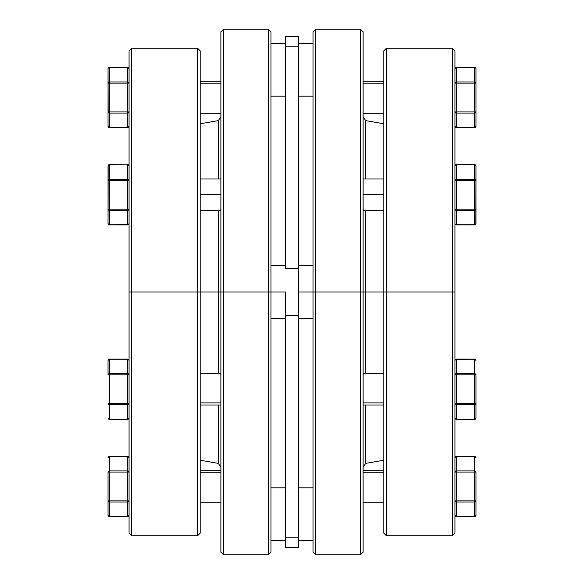 <?xml version="1.0" encoding="UTF-8"?>
<svg xmlns="http://www.w3.org/2000/svg" width="584" height="584" viewBox="0 0 584 584"><rect width="100%" height="100%" fill="white"/><g stroke="black" fill="none" stroke-linecap="round" stroke-linejoin="round"><path stroke-width="0.88" d="M131.692 292L129.064 292L129.064 533.177L129.064 50.823L129.064 292L131.692 292L131.692 535.805L131.692 292L197.553 292L197.553 535.805L197.553 292L131.692 292L131.692 48.195L131.692 292M220.883 292L218.299 292L218.299 373.468L218.299 292L197.553 292L197.553 48.195L197.553 292L200.181 292L200.181 533.177L200.181 292L218.299 292L218.299 210.532L218.299 292L220.883 292L220.883 552.172L220.883 31.828L220.883 292L223.511 292L220.883 292M218.299 405.004L218.299 463.389L218.299 405.004M270.976 552.172L268.348 554.8L268.348 292L270.976 292L270.976 31.828L270.976 552.172L270.976 292L268.348 292L268.348 554.8L223.511 554.8L223.511 292L223.511 554.8L220.883 552.172M268.348 292L223.511 292L268.348 292L268.348 29.2L268.348 292M200.181 50.823L200.181 292L200.181 50.823L197.553 48.195L131.692 48.195L129.064 50.823M218.299 178.996L218.299 120.611L218.299 178.996M270.976 31.828L268.348 29.2L223.511 29.2L223.511 292L223.511 29.2L220.883 31.828M128.159 111.945L128.677 111.945L127.75 111.945L127.75 112.602L129.064 111.945A1.314 1.139 180 0 1 127.75 113.077L109.354 113.077L109.354 127.495L127.75 127.495L127.75 112.602L128.159 113.026L129.064 111.945L127.75 112.602L127.75 83.11L109.354 83.11L109.354 111.945L127.75 111.945L108.04 111.945L108.04 68.7L108.142 111.945M128.962 83.11L127.75 83.11L128.962 83.11L127.75 83.11L127.75 111.945L128.677 111.945M220.883 83.87L200.181 83.87L220.883 83.87M108.04 126.356L108.04 111.945L108.04 126.356A1.314 1.139 0 0 0 109.354 127.495L108.04 126.356L109.354 127.67L127.75 127.67L109.354 127.495L109.354 113.077A1.314 1.139 180 0 1 108.04 111.945L109.354 113.077L109.354 111.945L109.354 113.077L127.75 113.077L127.75 127.67L129.064 126.356L127.75 127.495A1.314 1.139 0 0 0 129.064 126.356M108.04 111.945L109.354 111.945L109.354 83.11L108.04 83.11A1.314 1.139 0 0 1 109.354 81.979L127.75 81.979L127.75 67.561L109.354 67.561L109.354 81.979L109.354 67.561A1.314 1.139 180 0 0 108.04 68.7A1.314 1.139 0 0 1 109.354 67.561L127.75 67.561A1.314 1.139 0 0 1 129.064 68.7L128.962 68.262M108.142 82.68L108.427 82.308M108.427 83.11L109.354 83.11L109.354 81.979A1.314 1.139 180 0 0 108.04 83.11L108.142 83.11M108.142 68.262L109.354 67.386L127.75 67.386L129.064 68.7A1.314 1.139 180 0 0 127.75 67.561L127.75 81.979L109.354 81.979L109.354 83.11L127.75 83.11L127.75 81.979L127.75 83.11M128.677 82.308L128.962 82.68M129.064 83.11A1.314 1.139 180 0 0 127.75 81.979A1.314 1.139 0 0 1 129.064 83.11M128.181 210.255L127.75 210.313L127.75 224.731A1.314 1.139 0 0 0 129.064 223.592L127.75 224.906L129.064 223.592L127.75 224.906L127.75 180.346L109.354 180.346L109.354 209.181L129.064 209.181L127.75 210.313L109.354 210.313L109.354 224.731L128.159 224.672M127.75 224.731L109.354 224.731L109.354 210.313L127.75 210.313A1.314 1.139 180 0 0 129.064 209.181L128.962 209.181M108.945 210.262L108.04 209.181L108.04 223.592L108.142 165.498L109.354 164.797L109.354 179.215L127.75 179.215L127.75 164.797L108.945 164.856M108.945 180.346L108.427 180.346M108.427 179.543L108.04 180.346L127.75 180.346L127.75 179.215A1.314 1.139 0 0 1 129.064 180.346L127.75 179.215L109.354 179.215L109.354 164.797A1.314 1.139 180 0 0 108.04 165.936L108.04 180.346A1.314 1.139 0 0 1 109.354 179.215L108.427 179.543L109.354 179.215L109.354 180.346L108.04 180.346L108.04 209.181L109.354 209.181L109.354 179.215M109.354 164.797L127.75 164.797L109.354 164.622L108.04 165.936L108.923 164.863M128.159 164.856L129.064 165.936A1.314 1.314 0 0 0 127.75 164.622L129.064 165.936A1.314 1.139 180 0 0 127.75 164.797L128.962 165.498M128.181 419.137L129.064 418.064A1.314 1.139 180 0 1 127.75 419.202L127.75 404.785L128.159 404.734M108.923 404.727L109.354 404.785L109.354 419.202L127.75 419.378L128.757 418.911M108.945 374.819L108.427 374.819L109.354 374.819L109.354 403.654L127.75 403.654L127.75 374.819L109.354 374.819L109.354 359.269A1.314 1.139 180 0 0 108.04 360.408L108.04 374.819A1.314 1.139 0 0 1 109.354 373.687L127.75 373.687L129.064 374.819L127.75 373.687L127.75 359.269L109.354 359.269L109.354 373.687L108.04 374.819L108.04 360.408L108.945 359.328M108.427 418.867L108.923 419.137M127.75 404.31L129.064 403.654L127.75 404.785L127.75 419.202A1.314 1.139 -0 0 0 129.064 418.064L127.75 419.378L109.354 419.202A1.314 1.139 180 0 1 108.04 418.064A1.314 1.139 -0 0 0 109.354 419.202L108.945 419.144M128.159 470.974L128.962 471.624M128.181 500.889L127.75 501.546L129.064 500.889L128.181 500.889M200.181 472.814L220.883 472.814L200.181 472.814M108.04 500.889L108.04 472.054A1.314 1.139 0 0 1 109.354 470.923L127.75 470.923L127.75 456.505L109.354 456.505L109.354 470.923L109.354 456.505A1.314 1.139 180 0 0 108.04 457.644A1.314 1.139 0 0 1 109.354 456.505L127.75 456.505L127.75 470.923L109.354 470.923A1.314 1.139 180 0 0 108.04 472.054L109.354 472.054L109.354 500.889L127.75 500.889L127.75 472.054L109.354 472.054L109.354 470.923L109.354 472.054L108.04 472.054L108.04 500.889L109.354 500.889L109.354 472.054L127.75 472.054L127.75 470.923A1.314 1.139 0 0 1 129.064 472.054A1.314 1.139 180 0 0 127.75 470.923L127.75 472.054L129.064 472.054L127.75 472.054L127.75 500.889L108.04 500.889L109.354 502.021L109.354 516.438L127.75 516.438L127.75 502.021L109.354 502.021L109.354 500.889L109.354 502.021A1.314 1.139 180 0 1 108.04 500.889L108.04 515.3L108.04 500.889M108.945 456.564L108.04 457.644L109.354 456.33L127.75 456.33L129.064 457.644A1.314 1.139 180 0 0 127.75 456.505A1.314 1.139 0 0 1 129.064 457.644L128.181 456.571M108.04 472.054L109.354 470.923M109.354 516.438L109.354 502.021L127.75 502.021L127.75 500.889L129.064 500.889A1.314 0.657 180 0 1 127.75 501.546L128.159 501.97L129.064 500.889A1.314 1.139 180 0 1 127.75 502.021L127.75 516.438L109.354 516.438L108.04 515.3A1.314 1.139 -0 0 0 109.354 516.438L109.354 516.438M128.181 472.054L127.75 472.054M129.064 515.3L127.75 516.438A1.314 1.139 -0 0 0 129.064 515.3L127.75 516.614L109.354 516.614L108.04 515.3M128.159 500.889L128.677 500.889M220.883 402.894L200.181 402.894L220.883 402.894M109.354 419.202L109.354 404.785L127.75 404.785L109.354 404.785A1.314 1.139 180 0 1 108.04 403.654L109.354 403.654L109.354 374.819L108.427 374.819M109.354 359.269L127.75 359.094L129.064 360.408A1.314 1.139 180 0 0 127.75 359.269L127.75 373.687L109.354 373.687L109.354 374.819L127.75 374.819L127.75 373.687A1.314 1.139 0 0 1 129.064 374.819A1.314 0.657 180 0 0 127.75 374.161L127.75 374.819L129.064 374.819L127.75 374.819L127.75 403.654L108.04 403.654A1.314 1.139 -0 0 0 109.354 404.785L109.354 403.654L109.354 404.785M108.142 374.388L108.04 374.819M108.923 403.654L109.354 403.654M108.945 404.734L108.142 404.084M127.75 419.378L109.354 419.378L108.142 418.502M127.75 404.785L127.75 403.654L129.064 403.654L127.75 403.654L127.75 404.785A1.314 1.139 -0 0 0 129.064 403.654A1.314 1.139 180 0 1 127.75 404.785M220.883 194.764L200.181 194.764L220.883 194.764M128.962 209.612L128.677 209.984L128.962 209.612M108.055 223.774L108.04 223.592A1.314 1.139 0 0 0 109.354 224.731L108.142 224.03M129.064 209.181L109.354 209.181L109.354 210.313A1.314 1.139 180 0 1 108.04 209.181L109.354 210.313L109.354 209.181L108.04 209.181M127.75 164.622L127.75 180.346L129.064 180.346L128.962 179.916M129.064 180.346L127.75 180.346L127.75 210.313L128.677 209.984M452.308 292L454.936 292L454.936 50.823L454.936 533.177L454.936 292L452.308 292L452.308 48.195L452.308 292L386.447 292L386.447 48.195L386.447 292L452.308 292L452.308 535.805L452.308 292M363.117 292L365.701 292L365.701 210.532L365.701 292L386.447 292L386.447 535.805L386.447 292L383.819 292L383.819 50.823L383.819 292L365.701 292L365.701 373.468L365.701 292L363.117 292L363.117 31.828L363.117 552.172L363.117 292L360.489 292L363.117 292M365.701 178.996L365.701 120.611L365.701 178.996M313.024 31.828L315.652 29.2L315.652 292L313.024 292L313.024 552.172L313.024 31.828L313.024 292L315.652 292L315.652 29.2L360.489 29.2L360.489 292L360.489 29.2L363.117 31.828M315.652 292L360.489 292L315.652 292L315.652 554.8L315.652 292M383.819 533.177L383.819 292L383.819 533.177L386.447 535.805L452.308 535.805L454.936 533.177M365.701 405.004L365.701 463.389L365.701 405.004M313.024 552.172L315.652 554.8L360.489 554.8L360.489 292L360.489 554.8L363.117 552.172M475.055 179.266L475.96 180.346L475.96 165.936L475.858 224.03L474.646 224.731L456.25 224.731L474.646 224.731L474.646 210.313L456.25 210.313L456.25 224.906L455.038 224.03M455.819 164.863L454.936 165.936L455.819 164.863M363.117 194.764L383.819 194.764L363.117 194.764M456.25 164.622L456.25 164.797A1.314 1.139 180 0 0 454.936 165.936A1.314 1.314 0 0 1 456.25 164.622L474.646 164.622L475.96 165.936A1.314 1.139 180 0 0 474.646 164.797L474.646 179.215L456.25 179.215L454.936 180.346L456.25 179.215L474.646 179.215L474.646 164.797L456.25 164.797L456.25 209.181L474.646 209.181L474.646 180.346L456.25 180.346L474.646 180.346L474.646 209.181L475.96 209.181L474.646 210.313L474.646 224.731A1.314 1.139 -0 0 0 475.96 223.592L475.96 209.181A1.314 1.139 180 0 1 474.646 210.313L475.96 209.181L475.96 180.346L474.646 180.346L475.96 180.346L474.646 179.215A1.314 1.139 0 0 1 475.96 180.346L475.077 179.273M475.077 210.255L474.646 210.313L474.646 209.181L474.646 210.313L456.25 210.313A1.314 1.139 180 0 1 454.936 209.181L455.038 209.612L454.936 209.181L456.25 209.181L456.25 210.313L456.25 209.181L454.936 209.181M475.573 165.133L475.055 164.856L475.573 165.133M454.936 180.346L456.25 180.346L454.936 180.346A1.314 1.139 0 0 1 456.25 179.215L456.25 164.797L475.055 164.856M455.841 210.262L455.038 209.612L456.25 210.313L456.25 224.731A1.314 1.139 0 0 1 454.936 223.592L454.943 223.738M474.646 179.215L474.646 180.346L474.646 179.215M456.25 164.797L455.038 165.498M475.573 209.181L456.25 209.181L456.25 179.215M456.25 359.269L474.646 359.269L475.96 360.408A1.314 1.139 180 0 0 474.646 359.269L474.646 373.687L456.25 373.687L456.25 359.269A1.314 1.139 180 0 0 454.936 360.408L456.25 359.094L456.25 373.687L474.646 373.687L474.646 359.269L455.841 359.328M455.819 404.727L456.25 404.785L456.25 419.378L455.243 418.911M455.038 374.819L454.936 374.819A1.314 1.139 0 0 1 456.25 373.687L456.25 374.819L474.646 374.819L474.646 403.654L475.96 403.654L475.96 374.819L474.646 374.819L474.646 373.687L474.646 374.819L456.25 374.819L456.25 374.161L454.936 374.819L456.25 374.819L456.25 403.654L474.646 403.654L474.646 374.819L475.96 374.819L474.646 373.687A1.314 1.139 0 0 1 475.96 374.819L475.96 403.654L475.055 404.734M475.077 419.137L474.646 419.202L474.646 404.785L456.25 404.785L474.646 404.785L474.646 419.202A1.314 1.139 0 0 0 475.96 418.064L475.96 403.654L475.96 418.064A1.314 1.139 180 0 1 474.646 419.202L455.841 419.144M475.055 419.144L475.96 418.115M455.323 418.867L455.819 419.137M455.841 179.266L455.038 179.916M475.96 209.181L475.573 209.984M475.96 180.346L475.858 179.916M455.841 180.346L455.323 180.346M456.25 112.602L456.25 111.945L454.936 111.945L456.25 112.602L456.25 127.495L474.646 127.495L474.646 113.077L456.25 113.077A1.314 1.139 180 0 1 454.936 111.945L456.25 113.077L474.646 113.077L474.646 127.67L456.25 127.67L454.936 126.356A1.314 1.139 0 0 0 456.25 127.495L456.25 112.602L454.936 111.945L474.646 111.945L474.646 83.11L456.25 83.11L456.25 112.602M455.038 82.68L455.819 82.037M363.117 83.87L383.819 83.87L363.117 83.87M455.038 68.262L454.936 68.7A1.314 1.139 0 0 1 456.25 67.561L474.646 67.561A1.314 1.139 0 0 1 475.96 68.7A1.314 1.139 180 0 0 474.646 67.561L474.646 81.979L474.646 67.561L456.25 67.561L456.25 81.979L474.646 81.979A1.314 1.139 0 0 1 475.96 83.11L474.646 83.11L475.858 83.11L474.646 83.11L474.646 111.945L475.96 111.945L475.96 68.7L475.96 126.356L474.646 127.495A1.314 1.139 0 0 0 475.96 126.356L475.96 111.945A1.314 1.139 180 0 1 474.646 113.077L475.96 111.945L474.646 111.945L474.646 113.077L474.646 111.945L456.25 111.945L456.25 83.11L455.038 83.11M475.055 111.945L475.573 111.945M475.573 82.308L475.858 82.68M475.858 83.11L475.96 83.11A1.314 1.139 180 0 0 474.646 81.979L456.25 81.979L456.25 67.561A1.314 1.139 180 0 0 454.936 68.7L456.25 67.386L474.646 67.386L475.858 68.262M474.646 81.979L474.646 83.11L474.646 81.979M455.323 83.11L456.25 83.11L456.25 81.979L456.25 83.11L474.646 83.11M456.25 81.979A1.314 1.139 180 0 0 454.936 83.11A1.314 1.139 0 0 1 456.25 81.979M455.841 404.734L455.038 404.084M363.117 402.894L383.819 402.894L363.117 402.894M455.038 418.502L454.936 418.064A1.314 1.139 0 0 0 456.25 419.202A1.314 1.139 180 0 1 454.936 418.064L456.25 419.378L474.646 419.202M455.841 374.819L455.323 374.819M475.96 403.654A1.314 1.139 180 0 1 474.646 404.785A1.314 1.139 0 0 0 475.96 403.654L474.646 403.654L474.646 404.785L474.646 403.654L456.25 403.654L456.25 404.785L456.25 374.819L454.936 374.819A1.314 0.657 0 0 1 456.25 374.161L455.841 373.738L454.936 374.819M455.819 403.654L456.25 403.654M475.573 418.867L475.858 418.502M454.936 403.654A1.314 1.139 0 0 0 456.25 404.785A1.314 1.139 180 0 1 454.936 403.654M456.25 419.202L456.25 404.785M455.819 501.963L456.25 501.546L454.936 500.889L455.819 501.963M383.819 472.814L363.117 472.814L383.819 472.814M475.96 472.054L475.96 515.3L475.96 472.054A1.314 1.139 180 0 0 474.646 470.923L474.646 456.505L456.25 456.505L456.25 470.923L474.646 470.923A1.314 1.139 0 0 1 475.96 472.054L456.25 472.054L456.25 500.889L474.646 500.889L474.646 472.054L475.96 472.054M456.25 516.438L474.646 516.438L474.646 502.021L456.25 502.021L456.25 516.614L456.25 502.021L474.646 502.021L475.96 500.889L474.646 500.889L475.96 500.889A1.314 1.139 180 0 1 474.646 502.021L474.646 516.438A1.314 1.139 0 0 0 475.96 515.3L474.646 516.614L456.25 516.438L454.936 515.3A1.314 1.139 0 0 0 456.25 516.438M474.646 456.505L474.646 502.021L474.646 500.889L456.25 500.889L456.25 502.021A1.314 1.139 180 0 1 454.936 500.889L456.25 500.889L456.25 472.054L474.646 472.054L474.646 470.923L456.25 470.923L456.25 472.054L456.25 456.505A1.314 1.139 180 0 0 454.936 457.644A1.314 1.139 0 0 1 456.25 456.505L474.646 456.505A1.314 1.139 0 0 1 475.96 457.644A1.314 1.139 180 0 0 474.646 456.505L474.646 456.505M455.841 456.564L454.936 457.644L456.25 456.33L474.646 456.33L475.96 457.644L475.077 456.571M454.936 472.054A1.314 1.139 0 0 1 456.25 470.923A1.314 1.139 180 0 0 454.936 472.054L456.25 472.054L454.936 472.054L456.25 470.923M475.055 470.974L475.858 471.624M475.077 472.054L474.646 472.054M455.038 500.889L454.936 500.889A1.314 0.657 0 0 0 456.25 501.546L456.25 500.889L455.038 500.889M475.055 500.889L475.573 500.889M298.57 96.177L313.024 96.177L298.57 96.177M313.024 43.617L298.57 43.617L313.024 43.617M270.976 96.177L285.43 96.177L270.976 96.177M285.43 43.617L270.976 43.617L285.43 43.617M298.57 487.822L313.024 487.822L298.57 487.822M313.024 540.382L298.57 540.382L313.024 540.382M270.976 487.822L285.43 487.822L270.976 487.822M285.43 540.382L270.976 540.382L285.43 540.382M285.43 292L270.976 292L285.43 292L285.43 547.595L298.57 547.595L285.43 547.595L285.43 315.681L298.57 315.681L298.57 547.595L298.57 537.784L285.43 537.784L298.57 537.784L298.57 268.319L298.57 315.681L285.43 315.681L285.43 292M313.024 292L298.57 292L313.024 292M298.57 36.405L298.57 268.319L285.43 268.319L285.43 46.216L285.43 268.319L298.57 268.319L298.57 36.405L285.43 36.405L285.43 46.216L298.57 46.216L285.43 46.216L285.43 36.405M200.181 533.177L197.553 535.805L131.692 535.805L129.064 533.177M220.883 467.083L218.299 463.389L200.181 460.192M220.883 116.917L218.299 120.611L200.181 123.808M200.181 113.296L220.883 113.296M200.181 81.76L220.883 81.76M127.932 224.891L109.354 224.906L108.04 223.592M109.354 164.622L108.799 164.746M108.814 419.261L109.186 419.37M200.181 470.704L220.883 470.704M200.181 502.24L220.883 502.24M200.181 405.004L220.883 405.004M200.181 373.468L220.883 373.468M108.04 360.408L109.354 359.094L127.75 359.094L129.064 360.408M200.181 210.532L220.883 210.532M200.181 178.996L220.883 178.996M127.75 224.906L109.354 224.906M383.819 50.823L386.447 48.195L452.308 48.195L454.936 50.823M363.117 116.917L365.701 120.611L383.819 123.808M363.117 467.083L365.701 463.389L383.819 460.192M383.819 178.996L363.117 178.996M383.819 210.532L363.117 210.532M475.945 223.774L474.646 224.906L456.25 224.906L474.646 224.906M475.245 419.232L474.712 419.378M475.515 164.951L474.646 164.622M383.819 81.76L363.117 81.76M383.819 113.296L363.117 113.296M475.96 126.356L474.646 127.67L456.25 127.67L454.936 126.356M383.819 373.468L363.117 373.468M383.819 405.004L363.117 405.004M475.96 360.408L474.646 359.094L456.25 359.094L454.936 360.408M475.96 418.064L474.646 419.378L456.25 419.378M383.819 502.24L363.117 502.24M383.819 470.704L363.117 470.704M475.96 515.3L474.646 516.614L456.25 516.614L454.936 515.3M270.976 318.28L285.43 318.28M298.57 318.28L313.024 318.28M298.57 265.72L313.024 265.72M270.976 265.72L285.43 265.72"/></g></svg>
